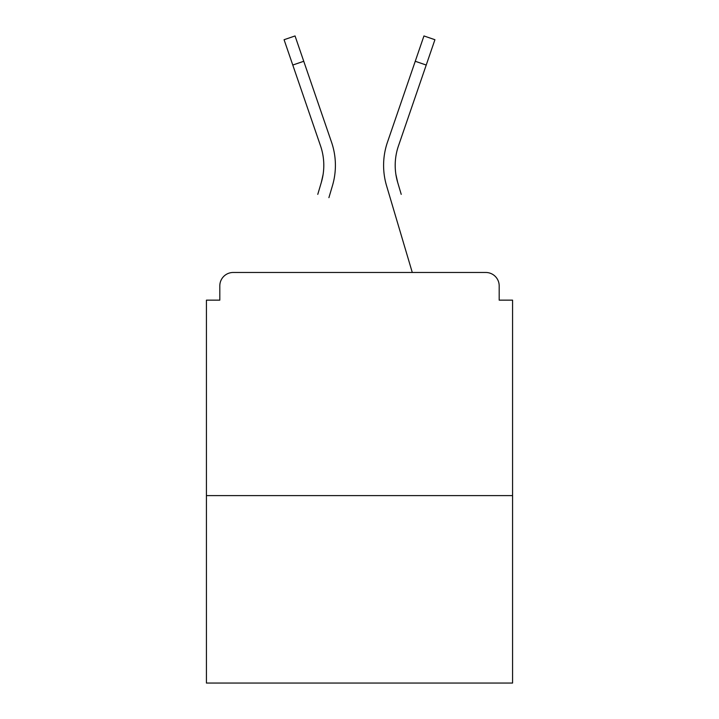<?xml version="1.0" encoding="UTF-8"?>
<svg xmlns="http://www.w3.org/2000/svg" width="719" height="719" viewBox="0 0 719 719"><rect width="100%" height="100%" fill="white"/><g stroke="black" fill="none" stroke-linecap="round" stroke-linejoin="round"><path stroke-width="1.08" d="M499.184 300.147L499.184 285.865L499.184 300.147L512.575 300.147L512.575 683.05L206.425 683.05L206.425 300.147L219.816 300.147L219.816 285.865L219.816 300.147M512.575 495.616L206.425 495.616M499.184 285.865A13.391 13.391 0 0 0 485.792 272.474L233.208 272.474A13.391 13.391 0 0 0 219.816 285.865M485.792 272.474L429.117 272.474M289.883 272.474L233.208 272.474M323.092 174.519L321.33 182.374L323.092 174.519M303.751 61.277L292.777 65.043L284.077 39.716L295.051 35.95L331.531 142.182A71.406 71.406 0 0 1 332.457 185.673L328.907 197.653M317.78 194.355L321.33 182.374A59.803 59.803 0 0 0 320.557 145.948A59.803 59.803 0 0 1 323.802 165.37M395.908 174.519L397.67 182.374L395.908 174.519M386.543 185.673L412.284 272.474L386.543 185.673A71.406 71.406 0 0 1 387.469 142.182L423.949 35.95L434.923 39.716L398.443 145.948A59.803 59.803 0 0 0 397.67 182.374L401.22 194.355M398.443 145.948A59.803 59.803 0 0 0 395.198 165.37A59.803 59.803 0 0 1 398.443 145.948A59.803 59.803 0 0 0 395.198 165.37A59.803 59.803 0 0 1 398.443 145.948A59.803 59.803 0 0 0 395.198 165.37A59.803 59.803 0 0 1 398.443 145.948A59.803 59.803 0 0 0 395.198 165.37A59.803 59.803 0 0 1 398.443 145.948A59.803 59.803 0 0 0 395.198 165.37A59.803 59.803 0 0 1 398.443 145.948A59.803 59.803 0 0 0 395.198 165.37A59.803 59.803 0 0 1 398.443 145.948A59.803 59.803 0 0 0 395.198 165.37A59.803 59.803 0 0 1 398.443 145.948A59.803 59.803 0 0 0 395.198 165.37A59.803 59.803 0 0 1 398.443 145.948A59.803 59.803 0 0 0 395.198 165.37A59.803 59.803 0 0 1 398.443 145.948A59.803 59.803 0 0 0 395.198 165.37A59.803 59.803 0 0 1 398.443 145.948A59.803 59.803 0 0 0 395.198 165.37A59.803 59.803 0 0 1 398.443 145.948A59.803 59.803 0 0 0 395.198 165.37M331.531 142.182L319.11 106.017M292.777 65.043L320.557 145.948M387.469 142.182L399.89 106.017M426.223 65.043L415.249 61.277"/></g></svg>
